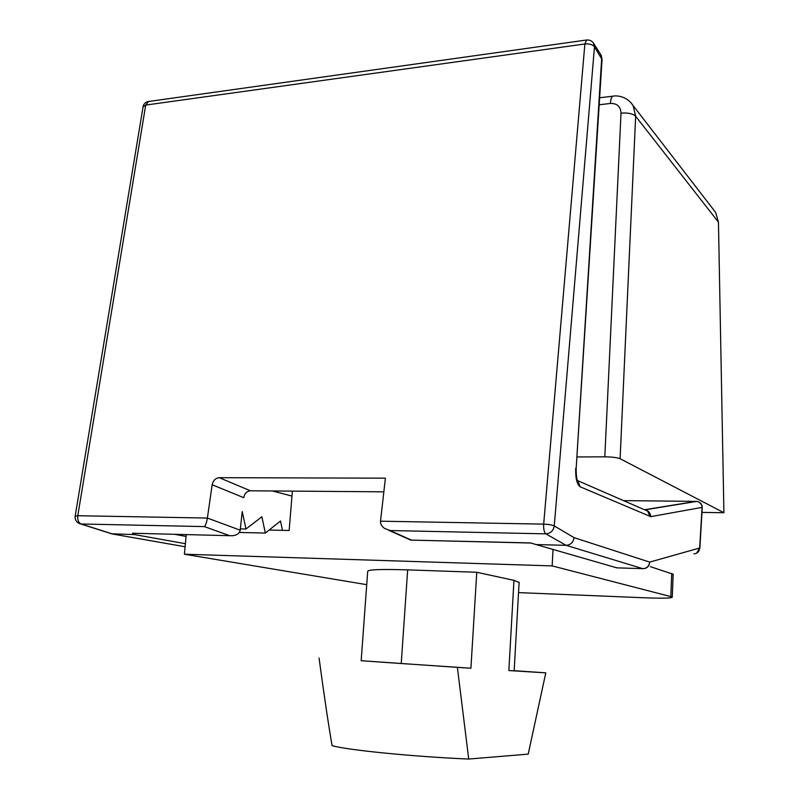 <?xml version="1.0" encoding="UTF-8"?>
<svg xmlns="http://www.w3.org/2000/svg" width="799" height="799" viewBox="0 0 799 799"><rect width="100%" height="100%" fill="white"/><g stroke="black" fill="none" stroke-linecap="round" stroke-linejoin="round"><path stroke-width="1.2" d="M269.123 530.047L289.148 530.486L292.374 491.115M673.158 574.251L650.346 566.641M604.813 456.828C612.064 456.918 617.158 457.547 620.104 458.716L635.654 116.255C632.888 113.658 628.014 112.619 621.013 113.118L604.813 456.828L576.898 456.948M599.64 97.778L612.843 96.18C617.577 95.221 627.115 96.559 633.088 105.508L635.654 116.255L718.451 222.162L715.674 212.474L713.297 209.398M701.971 512.409L723.914 512.708L620.104 458.716M718.451 222.162L723.914 512.708M366.721 584.678L184.399 554.216L186.237 534.621M518.541 592.608L644.573 597.782C662.051 598.441 671.28 598.261 672.259 597.243L673.158 574.141M671.729 573.352L670.82 596.603L672.259 597.243M670.82 596.603L552.159 565.902L184.399 554.216M407.66 569.867L401.238 663.52L361.168 660.733L367.69 571.405C367.73 569.577 381.053 569.068 407.66 569.867L476.753 572.274L513.957 580.344L519.11 582.461M553.028 549.372L552.159 565.902M513.957 580.344L508.853 670.561L545.787 672.848L528.219 754.126L468.723 759.05L457.378 667.375L470.921 668.214L401.238 663.52M545.787 672.848L514.166 670.691M361.168 660.703L457.378 667.375M319.071 658.056C323.845 693.632 328.179 722.815 332.064 745.617C346.277 749.971 413.203 756.693 468.723 759.05M508.853 670.561L514.156 670.87L519.12 582.211M476.753 572.274L470.921 668.214M617.188 567.859L613.922 567M696.678 553.188L699.664 548.004L649.677 562.106C649.347 566.111 647.24 568.309 643.375 568.678L616.848 567.849L530.476 542.93L410.306 540.084M230.262 535.7L132.534 533.233L134.582 534.591L185.388 543.69M111.361 533.772L134.582 534.591M219.266 477.682C215.51 478.102 213.143 480.459 212.164 484.753L243.735 497.677C244.554 493.472 246.781 491.185 250.427 490.796L219.266 477.682L385.398 478.172L380.514 521.188C380.314 523.954 381.682 526.371 384.609 528.439L390.072 530.546L545.857 533.852C550.571 533.462 553.367 530.826 554.256 525.942C552.069 524.913 548.543 524.314 543.68 524.124C543.43 529.138 544.159 532.374 545.857 533.852L566.052 545.317L642.835 568.678C646.83 568.399 649.108 566.201 649.677 562.106L574.052 537.637C573.283 542.391 570.616 544.958 566.052 545.317L536.479 544.578M383.85 491.824L250.427 490.796M185.098 546.756L112.769 534.052L81.118 523.984L204.394 526.601C205.653 525.352 206.651 522.506 207.39 518.062L212.164 484.753M132.534 533.233L232.239 535.749C236.814 535.31 239.47 533.462 240.199 530.186L207.39 518.062L77.783 515.725L75.166 516.214C74.856 519.49 76.195 521.907 79.171 523.465L81.118 523.984C78.482 522.716 77.373 519.959 77.783 515.725L145.718 105.078L148.564 101.493M282.447 530.336L280.519 520.998L265.328 533.063L261.882 516.753L245.982 529.018L242.227 511.59L240.199 530.186M265.328 533.063L239.291 532.464M245.982 529.018L240.339 528.898M613.193 96.14L612.803 96.19C611.485 96.819 610.706 99.236 610.436 103.441C617.118 103.301 620.643 106.527 621.013 113.118M715.674 212.474L630.391 102.042M599.19 104.779L610.436 103.441M186.067 536.439L174.911 534.351M204.394 526.601L229.453 535.6M623.52 500.623L696.788 501.392C700.004 502.072 701.762 504.069 702.061 507.385L702.251 507.685C702.111 504.189 700.284 502.092 696.788 501.392L644.903 509.852C648.468 510.631 650.426 512.888 650.766 516.643L702.061 507.385L699.664 548.004C699.365 551.57 697.467 553.527 693.971 553.877M696.279 501.353L644.473 509.742M272.369 490.966L291.975 496.089M586.636 40L584.868 43.975L543.68 524.124L380.514 521.188M75.176 516.114L143.071 106.836L145.718 105.078L584.868 43.975C589.382 43.605 592.588 44.544 594.486 46.801L593.367 42.896M574.052 537.637L554.256 525.942L594.486 46.801L602.056 59.555M600.608 54.412L601.687 58.247L576.139 468.803C576.209 476.504 576.888 480.798 578.176 481.697L580.124 486.781L650.766 516.643M575.699 468.334C575.44 478.221 576.918 484.364 580.124 486.781M577.417 480.529L644.633 509.812M650.076 516.554L647.679 511.14L644.903 509.852M411.255 540.024L390.072 530.546M410.966 540.104L530.746 543.03M576.139 468.803L602.066 59.336L601.188 55.331L593.977 43.855C592.249 40.969 589.722 39.69 586.406 40.03L148.195 101.543C145.448 102.142 143.76 103.82 143.111 106.567M699.854 548.274L702.251 507.685M110.811 533.522L80.729 523.964M388.664 530.246L409.507 539.555"/></g></svg>
